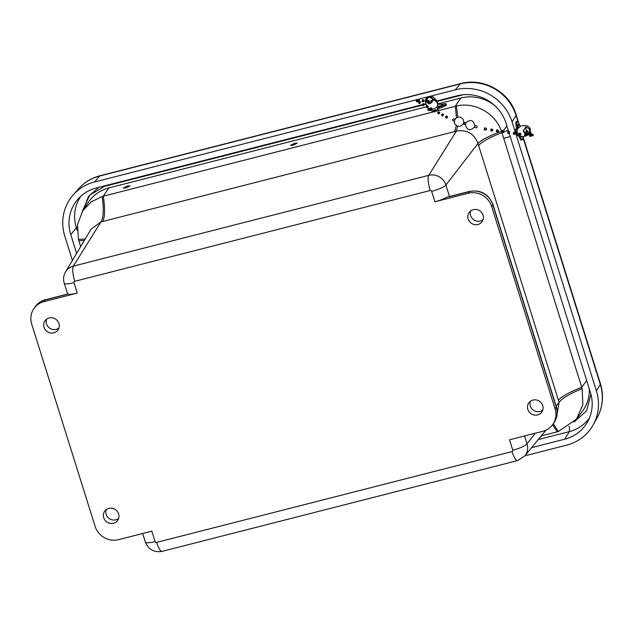 <?xml version="1.0" encoding="UTF-8"?>
<svg xmlns="http://www.w3.org/2000/svg" width="634" height="634" viewBox="0 0 634 634"><rect width="100%" height="100%" fill="white"/><g stroke="black" fill="none" stroke-linecap="round" stroke-linejoin="round"><path stroke-width="0.95" d="M58.938 323.506A7.949 7.521 35.1 0 1 58.098 329.823A7.949 7.521 35.1 0 1 47.154 331.566A7.949 7.521 35.1 0 1 45.101 320.677A7.949 7.521 35.1 0 1 52.693 317.903A7.949 7.521 35.1 0 1 58.938 323.506M483.076 215.172A7.949 7.521 35.1 0 1 482.228 221.488A7.949 7.521 35.1 0 1 471.292 223.223A7.949 7.521 35.1 0 1 469.231 212.342A7.949 7.521 35.1 0 1 476.831 209.569A7.949 7.521 35.1 0 1 483.076 215.172M542.752 405.594A7.949 7.521 35.1 0 1 541.904 411.91A7.949 7.521 35.1 0 1 530.967 413.653A7.949 7.521 35.1 0 1 528.907 402.764A7.949 7.521 35.1 0 1 536.507 399.991A7.949 7.521 35.1 0 1 542.752 405.594M118.613 513.928A7.949 7.521 35.1 0 1 117.773 520.245A7.949 7.521 35.1 0 1 106.829 521.988A7.949 7.521 35.1 0 1 104.776 511.107A7.949 7.521 35.1 0 1 112.369 508.333A7.949 7.521 35.1 0 1 118.613 513.928M434.924 201.763L431.659 191.349A1.197 1.133 -144.9 0 0 430.193 190.517L74.772 281.298A1.197 1.133 -144.9 0 0 74.004 282.701L77.269 293.114L44.023 301.61A19.107 18.085 -144.9 0 0 33.998 308.465A19.107 18.085 -144.9 0 0 31.7 324.037L95.108 526.363A19.107 18.085 -144.9 0 0 118.621 539.637L151.859 531.149L155.124 541.563A1.197 1.133 -144.9 0 0 156.59 542.395L512.01 451.606A1.197 1.133 -144.9 0 0 512.779 450.203L509.514 439.79L542.759 431.302A19.107 18.085 -144.9 0 0 552.785 424.439A19.107 18.085 -144.9 0 0 555.083 408.875L491.675 206.541A19.107 18.085 -144.9 0 0 468.161 193.267L434.924 201.763A12.735 2.584 -17.4 0 0 446.867 197.206L449.871 196.421A6.372 1.593 -104.3 0 0 449.585 196.635L446.867 197.206M46.575 319.211A7.838 7.418 -144.9 0 0 49.579 328.119A7.838 7.418 -144.9 0 0 58.978 327.937M470.705 210.876A7.838 7.418 -144.9 0 0 473.717 219.784A7.838 7.418 -144.9 0 0 483.116 219.602M530.381 401.298A7.838 7.418 -144.9 0 0 533.392 410.206A7.838 7.418 -144.9 0 0 542.791 410.024M106.25 509.633A7.838 7.418 -144.9 0 0 109.254 518.549A7.838 7.418 -144.9 0 0 118.661 518.366M77.269 293.114A12.735 2.584 162.6 0 1 67.909 294.002L65.254 294.659A6.372 1.593 -104.3 0 0 64.969 294.881L45.204 299.93A19.107 18.085 -144.9 0 0 35.179 306.785L33.998 308.465M80.676 246.571L78.838 240.698L84.314 240.484M456.306 125.611L454.626 131.595L102.645 221.496C104.975 217.24 105.189 208.808 103.294 196.199A37.905 35.884 -144.9 0 0 102.201 196.5C103.936 209.133 103.516 217.613 100.933 221.932L91.066 229.191M457.748 117.1L456.385 106.029C474.628 101.551 495.534 113.335 501.478 131.286C489.163 135.89 481.333 139.948 477.981 143.458C474.018 133.457 466.806 129.352 456.345 131.151L457.669 126.277M426.23 106.861L108.818 187.941L103.294 196.199L434.409 111.624M436.311 111.14L455.275 106.29L456.488 117.662M558.443 400.228L478.63 145.558C481.888 141.731 489.654 137.419 501.93 132.633L581.743 387.303C569.467 392.097 561.7 396.401 558.443 400.228L559.109 402.321C562.255 398.184 569.934 393.627 582.139 388.666A37.905 35.884 -144.9 0 0 581.743 387.303L586.688 380.551M556.573 417.243L559.109 402.321L556.153 406.14M552.555 424.764L557.286 431.802L541.27 435.899M85.186 239.026L78.442 239.343A37.905 35.884 -144.9 0 0 78.838 240.698M102.201 196.5L91.169 201.897L82.8 210.686L77.554 224.404L78.442 239.343M456.385 106.029A37.905 35.884 -144.9 0 0 455.275 106.29L460.799 98.032L437.84 103.897M127.244 186.024L129.994 185.921L125.944 187.973L123.194 188.068L127.244 186.024M294.509 143.3L297.259 143.197L293.209 145.249L290.459 145.345L294.509 143.3M502.033 132.498L501.93 132.633A37.905 35.884 -144.9 0 0 501.874 132.458L502.017 132.49C503.127 132.023 503.23 131.397 502.326 130.612L501.898 132.466M553.244 423.789L558.388 431.508L576.56 419.058L582.852 404.658L582.139 388.666M557.286 431.802A37.905 35.884 -144.9 0 0 558.388 431.508M108.818 187.941A38.214 36.17 -144.9 0 0 88.158 202.539L82.8 210.686M494.718 105.585A38.214 36.17 -144.9 0 0 460.799 98.032M576.56 419.058L582.416 411.26A38.214 36.17 -144.9 0 0 589.319 388.943M76.635 253.331L70.778 234.635A39.784 37.668 35.1 0 1 77.95 199.171A39.784 37.668 35.1 0 1 96.447 187.926L422.387 104.665M509.229 133.37L590.428 392.486A39.784 37.668 35.1 0 1 587.702 421.626A39.784 37.668 35.1 0 1 564.759 439.196L531.609 447.659M436.81 100.98L457.146 95.789A39.784 37.668 35.1 0 1 506.114 123.432L508.65 131.523M424.479 104.135L425.747 103.81M428.536 103.096L429.464 102.859M72.403 260.416L64.803 236.157A46.155 43.698 35.1 0 1 73.124 195.01A46.155 43.698 35.1 0 1 94.577 181.966L417.56 99.467M430.454 96.178L455.275 89.838A46.155 43.698 35.1 0 1 512.09 121.91L596.412 390.956A46.155 43.698 35.1 0 1 593.242 424.772A46.155 43.698 35.1 0 1 566.63 445.147L524.936 455.798M417.98 99.364L427.625 96.899M518.16 127.838A6.372 1.03 -105.4 0 1 518.16 124.438L518.398 124.367A6.372 1.03 -105.4 0 1 519.04 124.93L519.912 126.277M521.917 136.516A6.372 1.03 -105.4 0 1 521.774 136.651L521.528 136.714A6.372 1.03 -105.4 0 1 521.021 136.35M518.366 127.569A6.372 1.03 -105.4 0 1 518.398 124.367M519.642 135.716L519.531 135.644C517.296 133.79 516.655 131.523 517.606 128.861L515.696 129.415L517.463 135.652L522.852 136.508M522.503 136.532L523.906 136.429L527.179 134.305L526.442 134.305M525.142 133.885L523.216 131.064L526.006 126.76L530.206 129.621L529.786 132.569M529.287 133.235L526.212 135.977L525.198 136.199M530.365 132.482L530.19 128.417L527.837 126.095L526.299 125.564L521.037 125.849L517.661 128.734M526.822 133.52L524.928 133.37M526.101 133.6L526.553 132.458M527.068 134.844L527.615 133.568L527.789 134.178M527.179 134.305L527.108 133.671C523.145 132.149 522.82 130.057 526.125 127.386C530.19 128.536 530.682 130.596 527.615 133.568M525.293 127.703L526.664 130.549M526.291 133.211L525.428 133.33M515.497 129.439L516.655 128.654A9.55 1.537 -105.4 0 1 516.266 121.649L517.32 121.363A9.55 1.537 -105.4 0 1 520.078 126.198M522.654 136.524A9.55 1.537 -105.4 0 1 522.376 139.789L521.322 140.074A9.55 1.537 -105.4 0 1 518.723 135.692M516.655 128.654L517.804 128.433M517.709 128.369A9.55 1.537 -105.4 0 1 517.32 121.363M522.376 139.789A9.55 1.537 -105.4 0 1 519.967 135.914M516.06 129.265L517.78 128.48M435.693 110.15L437.848 109.302L436.834 107.194L432.269 109.611M436.834 107.194L437.888 103.984C436.216 101.266 434.647 99.871 433.196 99.792C431.001 104.539 428.536 104.903 425.81 100.869C427.593 95.996 430.026 95.433 433.133 99.181C434.559 99.039 436.113 100.346 437.801 103.112L435.55 99.229L432.982 96.939L430.755 96.202L427.91 96.74L425.557 99.364L425.248 101.939L426.777 105.743M428.275 107.732L430.161 109.207M429.915 109.096L431.659 110.998L433.886 110.641M441.042 104.364A9.55 1.109 163.6 0 1 446.074 103.897L446.391 104.943A9.55 1.109 163.6 0 1 439.148 108.224L438.134 109.508L437.658 108.913M428.806 102.367L428.425 103.073M429.757 103.231L428.925 102.304M437.801 103.112L437.397 103.215M435.075 100.497L434.662 100.323M435.503 100.933L432.523 99.348L433.133 99.181M433.196 99.792L432.578 99.855C430.748 103.817 428.695 104.111 426.428 100.758C427.91 96.693 429.939 96.225 432.523 99.348M438.134 109.508L437.88 108.969L438.776 107.97L437.714 105.371M437.428 108.43L437.88 108.969M429.313 101.725L432.578 100.061M429.686 103.136L429.02 102.217M431.025 110.308A9.55 1.109 163.6 0 1 428.061 110.356L427.752 109.302A9.55 1.109 163.6 0 1 428.877 108.382M437.761 105.189L439.148 108.224M430.145 109.349A9.55 1.109 163.6 0 1 427.752 109.302M446.074 103.897A9.55 1.109 163.6 0 1 438.839 107.17M438.776 107.97L437.389 108.351M526.466 132.379L526.291 132.308C525.641 131.222 525.943 130.659 527.187 130.628L527.86 131.016C526.608 131.048 526.315 131.603 526.973 132.696L527.86 131.016M529.834 134.313L529.659 134.242C529.01 133.156 529.311 132.593 530.555 132.561L531.237 132.95L529.961 134.162M531.102 134.63L531.237 132.95M531.506 135.208L533.202 134.622L533.194 135.597L531.902 136.041M531.554 135.422L531.569 134.899C532.497 133.988 533.051 134.186 533.234 135.486L533.194 135.589M530.167 134.559C529.065 135.09 528.986 135.724 529.953 136.445L530.824 135.763L530.167 134.559L530.896 134.598L531.657 135.803L529.953 136.453M524.429 135.7L524.54 135.724C525.649 135.256 525.752 134.63 524.857 133.845L524.429 135.7M524.857 133.845L525.99 134.012C526.87 134.788 526.767 135.414 525.673 135.89L525.562 135.858M519.222 133.037L518.913 134.915C520.015 134.448 520.118 133.822 519.222 133.037L520.356 133.203C521.235 133.98 521.132 134.606 520.046 135.082L519.928 135.05M513.588 132.229L513.278 134.107C514.388 133.639 514.491 133.013 513.588 132.229L514.721 132.395C515.608 133.172 515.505 133.798 514.412 134.273L514.301 134.242M507.961 131.42L507.652 133.298C508.753 132.831 508.856 132.205 507.961 131.42L509.094 131.587C509.974 132.363 509.871 132.989 508.785 133.465L508.666 133.433M502.326 130.612L503.459 130.778C504.347 131.555 504.244 132.181 503.15 132.657L503.031 132.633M496.699 129.804L496.382 131.69C497.492 131.214 497.595 130.588 496.699 129.804L497.833 129.97C498.712 130.747 498.609 131.373 497.516 131.848L497.405 131.824M491.065 128.995L490.756 130.881C491.857 130.406 491.96 129.78 491.065 128.995L492.198 129.162C493.086 129.938 492.975 130.564 491.889 131.04L491.77 131.016M484.653 127.894L486.207 128.219L486.698 129.399L485.826 130.089L484.217 129.756L484.645 127.894L484.947 129.035L484.217 129.756M474.842 125.453L476.974 126.031L477.077 127.117L476.491 127.878L474.311 127.283L474.842 125.809C473.479 119.937 470.499 118.954 465.911 122.853L465.372 124.668C467.131 130.517 470.182 131.286 474.517 126.966M464.706 122.481L464.159 124.304L463.121 123.987L463.692 122.164L465.919 122.845M454.689 121.245L452.803 120.579L452.557 119.564L453.453 118.78L455.291 119.43M446.542 117.187L446.875 118.233L447.612 116.474L446.542 117.187M446.875 118.233L445.829 117.742L445.448 116.672L446.645 116.014L447.612 116.474M416.554 101.757L416.356 100.838L417.838 100.386C418.202 101.662 417.774 102.114 416.554 101.757L416.173 100.576L417.22 99.895M418.044 101.25C419.082 100.521 419.042 99.895 417.917 99.364L418.614 99.356C419.645 100.037 419.605 100.663 418.488 101.25L417.949 101.258M419.122 103.397L418.963 103.334C418.297 102.264 418.583 101.702 419.819 101.63L420.588 102.042C419.351 102.114 419.066 102.684 419.74 103.746L420.588 102.042M422.949 105.45L422.799 105.387C422.133 104.333 422.418 103.762 423.647 103.683L424.415 104.095C423.179 104.174 422.894 104.737 423.567 105.799L424.415 104.103M426.777 107.503L426.627 107.447C425.961 106.385 426.246 105.815 427.474 105.743L428.243 106.155C427.007 106.227 426.722 106.797 427.395 107.859L428.243 106.155M430.605 109.563L430.454 109.5C429.797 108.438 430.074 107.875 431.302 107.796L432.079 108.208C430.835 108.279 430.557 108.85 431.223 109.912L432.079 108.208M434.441 111.616L434.282 111.552C433.624 110.498 433.91 109.928 435.13 109.848L435.907 110.261C434.662 110.34 434.385 110.902 435.051 111.964L435.907 110.268M438.268 113.668L438.11 113.613C437.452 112.551 437.737 111.98 438.966 111.909L439.734 112.321C438.498 112.392 438.213 112.963 438.879 114.025L439.734 112.321M442.096 115.729L441.938 115.665C441.28 114.603 441.565 114.041 442.794 113.962L443.562 114.374C442.326 114.445 442.041 115.016 442.714 116.077L443.562 114.374M427.657 100.418L427.371 102.304C428.489 101.82 428.584 101.186 427.657 100.418L428.703 100.552C429.622 101.321 429.527 101.947 428.418 102.439L428.291 102.407M422.45 99.752L423.496 99.887C424.415 100.655 424.32 101.289 423.211 101.773L423.084 101.741M422.038 101.614L422.165 101.638C423.29 101.155 423.385 100.529 422.45 99.76L422.038 101.614M437.888 104.277L442.548 104.42A6.372 0.737 163.6 0 1 442.952 104.555L443.023 104.8A6.372 0.737 163.6 0 1 438.459 106.9M442.952 104.555A6.372 0.737 163.6 0 1 442.564 104.967A6.372 0.737 163.6 0 1 438.363 106.663M44.023 301.61L45.204 299.93A6.372 1.593 -104.3 0 1 45.497 299.708C41.194 300.849 37.755 303.211 35.179 306.785M64.969 294.881L67.909 294.002M74.004 282.701A12.735 2.584 162.6 0 1 64.208 283.152L67.6 293.962M430.193 190.517A12.735 3.194 -104.3 0 1 428.766 175.341L73.346 266.122A12.735 3.194 75.7 0 0 74.772 281.298M449.506 196.508L445.908 185.017A12.735 2.584 162.6 0 1 431.659 191.349M468.161 193.267L469.342 191.595L449.585 196.635M491.675 206.541L492.856 204.869A19.107 18.085 -144.9 0 0 469.342 191.595A6.372 1.593 -104.3 0 1 469.628 191.373L449.871 196.421M555.083 408.875L556.264 407.194L492.856 204.869A6.372 1.292 -17.4 0 0 492.959 204.489C488.576 194.004 480.802 189.629 469.628 191.373M552.785 424.439L553.965 422.759A19.107 18.085 -144.9 0 0 556.264 407.194A6.372 1.292 -17.4 0 0 556.367 406.814L492.959 204.489M512.779 450.203A12.735 2.584 -17.4 0 0 527.028 443.879L524.548 435.954M156.59 542.395A12.735 3.194 75.7 0 0 162.106 551.374L517.526 460.593A12.735 3.194 -104.3 0 1 512.01 451.606M162.106 551.374C154.046 552.674 148.459 549.559 145.329 542.015A12.735 2.584 -17.4 0 0 155.124 541.563M64.208 283.152C63.051 279.214 63.487 275.465 65.532 271.899A13.924 13.187 35.1 0 1 73.346 266.122L100.933 221.932L102.645 221.496M478.63 145.558L477.981 143.458L445.908 185.017A13.924 13.187 35.1 0 0 428.766 175.341L456.345 131.151L454.626 131.595M517.526 460.593L524.793 455.965A13.924 13.187 35.1 0 0 527.028 443.879L535.255 433.212M506.883 125.881L503.309 130.755M590.912 394.158L586.609 410.84L573.944 422.141M82.19 211.653L89.679 195.145L104.428 186.372L422.521 105.125M424.78 104.547L425.937 104.253M437.08 101.408L463.097 94.759M77.158 230.348L76.326 227.717A6.372 1.292 162.6 0 1 77.253 226.972M569.086 426.341A6.372 1.593 -104.3 0 1 569.221 431.659L538.258 439.568M589.477 417.917A38.896 36.82 35.1 0 1 569.221 431.659L564.759 439.196M104.428 186.372A6.372 1.593 75.7 0 0 104.277 185.921M70.778 234.635L76.326 227.717A38.896 36.82 35.1 0 1 80.843 196.239M83.387 209.791L88.427 196.516L98.817 187.315M597.22 417.568C602.902 406.846 603.98 395.576 600.461 383.768A12.735 2.584 162.6 0 1 600.327 384.41A45.26 42.85 35.1 0 1 597.22 417.568L593.242 424.772M518.747 123.028L516.139 114.714A12.735 2.584 162.6 0 1 516.013 115.356L518.057 121.879M522.654 136.564L600.327 384.41L596.412 390.956M516.139 114.714C509.617 92.049 483.393 77.245 460.791 83.577A12.735 3.194 75.7 0 0 460.3 83.91A45.26 42.85 35.1 0 1 516.013 115.356L512.09 121.91M460.791 83.577L100.093 175.713A12.735 3.194 75.7 0 0 99.601 176.038L460.3 83.91L455.275 89.838M100.093 175.713C91.558 177.948 84.377 182.315 78.561 188.837A45.26 42.85 35.1 0 1 99.601 176.038L94.577 181.966M145.329 542.015L142.658 533.495M45.497 299.708L65.254 294.659M556.367 406.814C558.039 412.544 557.238 417.861 553.965 422.759M65.532 271.899L91.106 229.128M524.793 455.965L545.993 430.137M600.461 383.768L522.971 136.508M78.561 188.837L73.124 195.01M503.713 138.307L510.219 136.524M504.078 131.603L508.309 130.438M526.212 135.977L529.422 134.028M517.193 135.597L515.458 129.479M438.078 109.547L435.812 110.213M433.878 110.744L432.008 111.212M526.973 132.696L526.291 132.308M530.333 134.63L529.659 134.242M524.54 135.724L525.673 135.89M518.913 134.915L520.046 135.082M513.278 134.107L514.412 134.273M507.652 133.306L508.785 133.465M502.017 132.498L503.15 132.657M496.382 131.69L497.516 131.848M490.756 130.881L491.889 131.04M464.159 124.304L465.372 124.676M463.795 122.196L463.113 119.192L460.387 117.116L457.938 117.052L455.727 118.265L454.499 120.238L454.38 122.727L454.982 124.216L457.629 126.261L460.078 126.364L463.216 124.018M418.963 103.334L419.74 103.746M422.799 105.387L423.567 105.799M426.627 107.447L427.395 107.859M430.454 109.5L431.223 109.912M434.282 111.552L435.051 111.964M438.11 113.613L438.879 114.025M441.938 115.665L442.706 116.077M428.418 102.439L427.371 102.304M423.211 101.773L422.165 101.638"/></g></svg>
